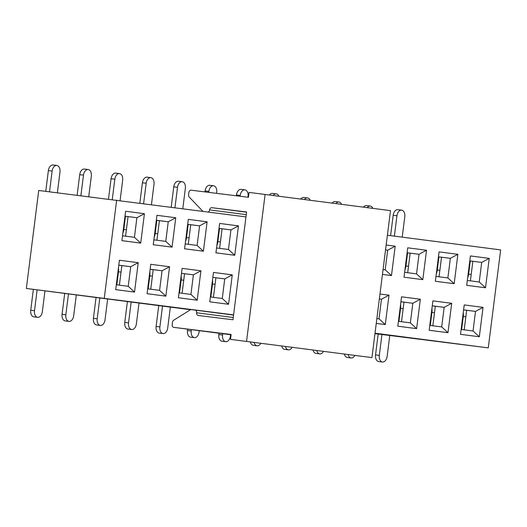 <?xml version="1.0" encoding="UTF-8"?>
<svg xmlns="http://www.w3.org/2000/svg" width="527" height="527" viewBox="0 0 527 527"><rect width="100%" height="100%" fill="white"/><g stroke="black" fill="none" stroke-linecap="round" stroke-linejoin="round"><path stroke-width="0.79" d="M124.985 216.222L136.901 217.717L124.991 216.175M122.514 235.773L134.425 237.315L136.901 217.717L144.418 213.692L140.702 243.085L121.895 240.648L125.61 211.255L144.418 213.692M128.054 216.623L125.584 236.168M245.964 216.893L38.728 190.471L26.35 288.447L190.537 309.724M374.967 333.631L488.272 347.879L375.02 333.202M188.304 219.377L207.111 221.814L203.396 251.214L184.588 248.777L188.304 219.377M386.159 245.022L395.184 246.195L391.475 275.588L382.444 274.415M439.07 251.88L457.877 254.317L454.169 283.71L435.355 281.273L439.07 251.88M119.418 260.246L138.226 262.683L134.517 292.077L115.709 289.639L119.418 260.246M182.111 268.368L200.919 270.806L197.21 300.199L178.403 297.762L182.111 268.368M379.967 294.013L388.998 295.179L385.283 324.573L376.258 323.407M432.884 300.871L451.692 303.308L447.976 332.702L429.169 330.264L432.884 300.871M233.586 314.876L26.35 288.447M387.398 235.226L500.65 249.903L488.272 347.879M116.658 200.135L104.28 298.117M464.228 304.929L483.035 307.366L479.32 336.766L460.512 334.329L464.228 304.929M401.534 296.806L420.342 299.244L416.633 328.637L397.826 326.2L401.534 296.806M213.461 272.433L232.269 274.87L228.553 304.263L209.746 301.826L213.461 272.433M150.768 264.31L169.575 266.748L165.86 296.141L147.053 293.704L150.768 264.31M470.42 255.944L489.227 258.382L485.512 287.775L466.705 285.338L470.42 255.944M407.727 247.815L426.534 250.253L422.819 279.646L404.011 277.209L407.727 247.815M219.647 223.441L238.454 225.879L234.746 255.272L215.932 252.835L219.647 223.441M156.954 215.319L175.761 217.756L172.052 247.15L153.245 244.712L156.954 215.319M156.328 220.286L168.245 221.781L156.335 220.24M153.858 239.831L165.768 241.379L168.245 221.781L175.761 217.756M159.398 220.681L156.927 240.233M187.671 224.35L199.588 225.846L187.678 224.298M185.208 243.896L197.118 245.437L199.588 225.846L207.111 221.814M190.741 224.746L188.277 244.291M219.021 228.408L230.938 229.904L219.028 228.362M216.551 247.96L228.461 249.502L230.938 229.904L238.454 225.879M222.091 228.81L219.621 248.355M385.533 249.956L387.668 250.22L385.533 249.943M383.063 269.541L385.191 269.811L387.668 250.22L395.184 246.195M407.094 252.782L419.011 254.277L407.101 252.736M404.631 272.334L416.541 273.875L419.011 254.277L426.534 250.253M410.164 253.184L407.7 272.729M438.444 256.847L450.361 258.342L438.451 256.801M435.974 276.398L447.884 277.94L450.361 258.342L457.877 254.317M441.514 257.248L439.044 276.794M469.788 260.911L481.704 262.406L469.794 260.865M467.317 280.456L479.234 282.004L481.704 262.406L489.227 258.382M472.857 261.306L470.387 280.858M116.322 284.758L128.232 286.306L130.709 266.708L118.799 265.167M118.792 265.213L130.709 266.708L138.226 262.683M121.862 265.608L119.392 285.16M147.672 288.822L159.582 290.364L162.059 270.773L150.142 269.225M150.142 269.277L162.059 270.773L169.575 266.748M153.212 269.672L150.742 289.218M179.015 292.887L190.926 294.428L193.402 274.83L181.492 273.289M181.486 273.335L193.402 274.83L200.919 270.806M184.555 273.737L182.085 293.282M210.365 296.945L222.275 298.493L224.746 278.895L212.836 277.354M212.829 277.4L224.746 278.895L232.269 274.87M215.899 277.795L213.435 297.347M376.871 318.525L379.005 318.802L381.482 299.204L379.348 298.934L381.482 299.204L388.998 295.179M398.438 321.325L410.349 322.867L412.825 303.269L400.915 301.727M400.909 301.773L412.825 303.269L420.342 299.244M403.978 302.175L401.508 321.72M429.788 325.383L441.698 326.931L444.169 307.333L432.259 305.792M432.252 305.838L444.169 307.333L451.692 303.308M435.322 306.233L432.851 325.785M461.132 329.447L473.042 330.989L475.519 311.398L463.608 309.85M463.602 309.902L475.519 311.398L483.035 307.366M466.672 310.298L464.201 329.843M479.32 336.766L473.042 330.989M447.976 332.702L441.698 326.931M416.633 328.637L410.349 322.867M385.283 324.573L379.005 318.802M228.553 304.263L222.275 298.493M197.21 300.199L190.926 294.428M165.86 296.141L159.582 290.364M134.517 292.077L128.232 286.306M485.512 287.775L479.234 282.004M454.169 283.71L447.884 277.94M422.819 279.646L416.541 273.875M391.475 275.588L385.191 269.811M234.746 255.272L228.461 249.502M203.396 251.214L197.118 245.437M172.052 247.15L165.768 241.379M140.702 243.085L134.425 237.315M394.374 236.129L396.943 215.76A6.172 3.952 -82.9 0 1 401.62 210.141A6.172 3.952 -82.9 0 1 404.782 216.775L402.206 237.143M390.606 235.641L393.182 215.293A6.172 3.952 -82.9 0 1 397.859 209.674L401.62 210.141M470.288 260.977L468.628 274.106A12.345 9.486 97.4 0 1 467.633 277.979M389.776 335.547L387.141 356.397A6.172 3.952 -82.9 0 1 382.464 362.009L378.702 361.548A6.172 3.952 -82.9 0 1 375.54 354.915L378.175 334.046M382.464 362.009A6.172 3.952 -82.9 0 1 379.308 355.382L381.937 334.533M463.273 312.491A12.345 9.486 97.4 0 1 463.273 316.483L461.632 329.513M202.895 211.314A2.47 1.897 97.4 0 1 202.717 211.149L189.206 197.039A2.47 1.897 97.4 0 1 188.58 194.852L188.89 192.401A2.47 1.897 97.4 0 1 191.084 190.181L248.441 197.296L249.06 192.401L390.5 210.642L371.937 357.609L230.49 339.368L231.109 334.467L173.752 327.353A2.47 1.897 97.4 0 1 173.745 327.353A2.47 1.897 97.4 0 1 172.184 324.672L172.494 322.221A2.47 1.897 97.4 0 1 173.64 320.251L190.247 309.876A2.47 1.897 97.4 0 1 191.288 309.626L195.056 310.093A2.47 1.897 97.4 0 1 195.062 310.093A2.47 1.897 97.4 0 1 196.63 312.774A2.47 1.897 -82.6 0 0 198.192 315.456A2.47 1.897 -82.6 0 0 198.198 315.462L232.967 319.77L246.583 211.992L211.814 207.684A2.47 1.897 -82.6 0 0 209.621 209.898A2.47 1.897 97.4 0 1 208.211 211.999M371.937 357.609L230.49 339.368M265.114 194.391L246.55 341.358M438.938 256.912L437.285 270.041A12.345 9.486 97.4 0 1 436.29 273.915M363.452 207.137A6.172 3.952 -82.9 0 1 366.509 205.609L370.277 206.077A6.172 3.952 -82.9 0 1 372.892 208.363M367.207 207.625A6.172 3.952 -82.9 0 1 370.277 206.077M407.595 252.848L405.935 265.983A12.345 9.486 97.4 0 1 404.94 269.85M332.109 203.073A6.172 3.952 -82.9 0 1 335.165 201.551L338.927 202.019A6.172 3.952 -82.9 0 1 341.549 204.298M335.857 203.56A6.172 3.952 -82.9 0 1 338.927 202.019M300.765 199.015A6.172 3.952 -82.9 0 1 303.822 197.487L307.584 197.954A6.172 3.952 -82.9 0 1 310.199 200.234M304.514 199.496A6.172 3.952 -82.9 0 1 307.584 197.954M269.416 194.95A6.172 3.952 -82.9 0 1 272.472 193.422L276.24 193.89A6.172 3.952 -82.9 0 1 278.855 196.169M273.164 195.438A6.172 3.952 -82.9 0 1 276.24 193.89M240.108 196.268L240.213 195.445A6.172 3.952 -82.9 0 1 244.89 189.832A6.172 3.952 -82.9 0 1 248.052 196.466L247.953 197.236M236.346 195.8L236.452 194.977A6.172 3.952 -82.9 0 1 241.129 189.364L244.89 189.832M208.745 192.375L208.87 191.387A6.172 3.952 -82.9 0 1 213.547 185.767A6.172 3.952 -82.9 0 1 216.702 192.401L216.584 193.35M204.977 191.907L205.102 190.919A6.172 3.952 -82.9 0 1 209.779 185.3L213.547 185.767M174.951 207.691L177.52 187.322A6.172 3.952 -82.9 0 1 182.197 181.703A6.172 3.952 -82.9 0 1 185.359 188.337L182.783 208.705M171.183 207.203L173.758 186.854A6.172 3.952 -82.9 0 1 178.436 181.235L182.197 181.703M143.601 203.626L146.177 183.258A6.172 3.952 -82.9 0 1 150.854 177.645A6.172 3.952 -82.9 0 1 154.009 184.272L151.44 204.647M139.839 203.139L142.409 182.79A6.172 3.952 -82.9 0 1 147.086 177.177L150.854 177.645M219.522 228.474L217.862 241.61A12.345 9.486 97.4 0 1 216.867 245.477M112.251 199.588L114.827 179.2A6.172 3.952 -82.9 0 1 119.504 173.581A6.172 3.952 -82.9 0 1 122.666 180.214L120.09 200.583M108.49 199.12L111.065 178.732A6.172 3.952 -82.9 0 1 115.742 173.113L119.504 173.581M188.172 224.41L186.512 237.545A12.345 9.486 97.4 0 1 185.517 241.419M80.888 195.701L83.483 175.135A6.172 3.952 -82.9 0 1 88.161 169.516A6.172 3.952 -82.9 0 1 91.323 176.15L88.727 196.67M77.12 195.234L79.715 174.668A6.172 3.952 -82.9 0 1 84.399 169.048L88.161 169.516M156.829 220.352L155.169 233.481A12.345 9.486 97.4 0 1 154.174 237.354M49.518 191.808L52.133 171.071A6.172 3.952 -82.9 0 1 56.817 165.452A6.172 3.952 -82.9 0 1 59.973 172.085L57.357 192.783M45.75 191.341L48.372 170.603A6.172 3.952 -82.9 0 1 53.049 164.991L56.817 165.452M125.479 216.287L123.819 229.423A12.345 9.486 97.4 0 1 122.824 233.29M431.929 308.427A12.345 9.486 97.4 0 1 431.929 312.419L430.282 325.449M354.803 355.481A6.172 3.952 -82.9 0 1 351.12 357.952L347.352 357.484A6.172 3.952 -82.9 0 1 344.368 354.124M351.12 357.952A6.172 3.952 -82.9 0 1 348.136 354.618M400.579 304.362A12.345 9.486 97.4 0 1 400.586 308.361L398.939 321.384M323.459 351.417A6.172 3.952 -82.9 0 1 319.77 353.887L316.009 353.419A6.172 3.952 -82.9 0 1 313.025 350.066M319.77 353.887A6.172 3.952 -82.9 0 1 316.793 350.554M292.11 347.352A6.172 3.952 -82.9 0 1 288.427 349.823L284.659 349.355A6.172 3.952 -82.9 0 1 281.675 346.002M288.427 349.823A6.172 3.952 -82.9 0 1 285.45 346.489M260.766 343.294A6.172 3.952 -82.9 0 1 257.077 345.765L253.316 345.297A6.172 3.952 -82.9 0 1 250.332 341.937M257.077 345.765A6.172 3.952 -82.9 0 1 254.1 342.431M230.582 334.717L230.411 336.081A6.172 3.952 -82.9 0 1 225.734 341.7L221.966 341.232A6.172 3.952 -82.9 0 1 218.81 334.599L218.988 333.216M225.734 341.7A6.172 3.952 -82.9 0 1 222.578 335.067L222.75 333.703M199.239 330.66L199.068 332.023A6.172 3.952 -82.9 0 1 194.391 337.636L190.622 337.168A6.172 3.952 -82.9 0 1 187.467 330.534L187.638 329.151M194.391 337.636A6.172 3.952 -82.9 0 1 191.229 331.002L191.4 329.638M170.353 307.109L167.718 327.959A6.172 3.952 -82.9 0 1 163.041 333.578L159.279 333.11A6.172 3.952 -82.9 0 1 156.117 326.476L158.752 305.607M163.041 333.578A6.172 3.952 -82.9 0 1 159.885 326.944L162.514 306.095M139.009 303.045L136.374 323.894A6.172 3.952 -82.9 0 1 131.697 329.513L127.929 329.046A6.172 3.952 -82.9 0 1 124.774 322.412L127.409 301.543M131.697 329.513A6.172 3.952 -82.9 0 1 128.535 322.88L131.17 302.03M212.506 279.989A12.345 9.486 97.4 0 1 212.506 283.981L210.859 297.011M107.66 298.987L105.025 319.83A6.172 3.952 -82.9 0 1 100.347 325.449L96.586 324.981A6.172 3.952 -82.9 0 1 93.424 318.348L96.059 297.485M100.347 325.449A6.172 3.952 -82.9 0 1 97.192 318.815L99.827 297.972M181.156 275.924A12.345 9.486 97.4 0 1 181.163 279.923L179.516 292.946M76.316 294.922L73.681 315.772A6.172 3.952 -82.9 0 1 69.004 321.391L65.236 320.923A6.172 3.952 -82.9 0 1 62.081 314.29L64.716 293.42M69.004 321.391A6.172 3.952 -82.9 0 1 65.842 314.757L68.477 293.908M149.813 271.866A12.345 9.486 97.4 0 1 149.813 275.858L148.166 288.888M44.966 290.858L42.338 311.707A6.172 3.952 -82.9 0 1 37.654 317.326L33.893 316.859A6.172 3.952 -82.9 0 1 30.731 310.225L33.372 289.356M37.654 317.326A6.172 3.952 -82.9 0 1 34.499 310.693L37.134 289.843M118.47 267.802A12.345 9.486 97.4 0 1 118.47 271.794L116.823 284.824M393.182 215.293L396.943 215.76M471.197 274.442L468.628 274.106M375.54 354.915L379.308 355.382M465.848 316.819L463.273 316.483M231.07 334.783L173.752 327.353L231.07 334.783M233.56 315.087L195.069 310.093L233.56 315.087M233.25 317.524L196.63 312.774M246.557 212.183L211.814 207.684M246.247 214.647L209.621 209.898M439.854 270.377L437.285 270.041M408.511 266.313L405.935 265.983M236.452 194.977L240.213 195.445M205.102 190.919L208.87 191.387M173.758 186.854L177.52 187.322M142.409 182.79L146.177 183.258M220.431 241.939L217.862 241.61M111.065 178.732L114.827 179.2M189.088 237.875L186.512 237.545M79.715 174.668L83.483 175.135M157.738 233.817L155.169 233.481M48.372 170.603L52.133 171.071M126.394 229.752L123.819 229.423M434.498 312.755L431.929 312.419M403.155 308.69L400.586 308.361M218.81 334.599L222.578 335.067M187.467 330.534L191.229 331.002M156.117 326.476L159.885 326.944M124.774 322.412L128.535 322.88M215.075 284.317L212.506 283.981M93.424 318.348L97.192 318.815M183.732 280.252L181.163 279.923M62.081 314.29L65.842 314.757M152.389 276.194L149.813 275.858M30.731 310.225L34.499 310.693M121.039 272.13L118.47 271.794"/></g></svg>
